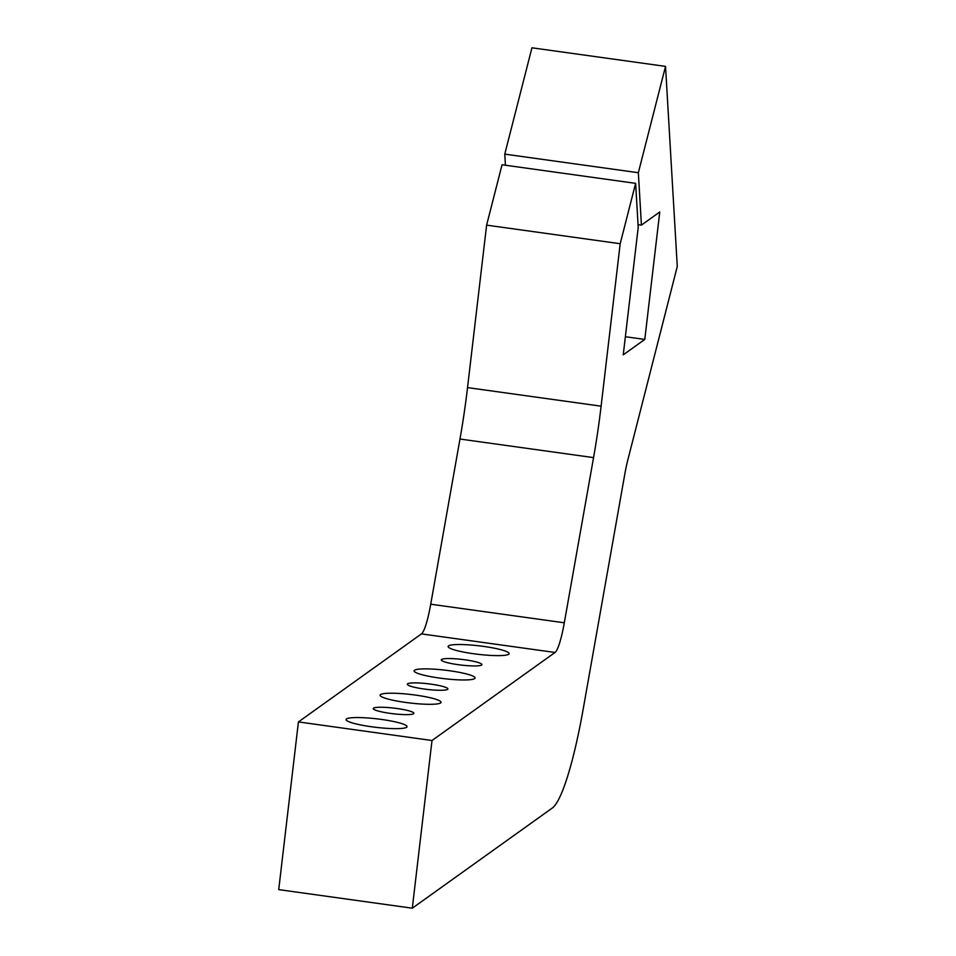 <?xml version="1.0" encoding="UTF-8"?>
<svg xmlns="http://www.w3.org/2000/svg" width="956" height="956" viewBox="0 0 956 956"><rect width="100%" height="100%" fill="white"/><g stroke="black" fill="none" stroke-linecap="round" stroke-linejoin="round"><path stroke-width="1.43" d="M505.425 165.233L504.768 154.131L531.954 47.8L665.531 66.382L677.278 266.497L627.841 459.872A40.917 6.13 97.9 0 0 624.77 474.331L583.196 709.065A136.397 20.435 -82.1 0 1 552.317 808.011L412.299 908.2L278.722 889.618L298.427 721.923L421.465 633.888L555.042 652.47A40.917 6.13 97.9 0 0 564.303 622.786L430.726 604.204A40.917 6.13 -82.1 0 1 421.465 633.888M298.427 721.923L432.004 740.506L412.299 908.2M555.042 652.47L432.004 740.506M406.611 727.289A30.688 4.266 -173.3 0 1 373.748 727.062A30.688 4.266 -173.3 0 1 346.072 719.521A30.688 4.266 -173.3 0 1 377.046 718.864A30.688 4.266 -173.3 0 1 407.029 726.691A30.688 4.266 -173.3 0 1 406.611 727.289M474.654 678.593A30.688 4.266 -173.3 0 1 441.791 678.378A30.688 4.266 -173.3 0 1 414.115 670.837A30.688 4.266 -173.3 0 1 445.09 670.18A30.688 4.266 -173.3 0 1 475.072 677.995A30.688 4.266 -173.3 0 1 474.654 678.593M481.645 665.029A20.458 2.844 -173.3 0 1 459.728 664.886A20.458 2.844 -173.3 0 1 441.29 659.855A20.458 2.844 -173.3 0 1 461.939 659.413A20.458 2.844 -173.3 0 1 481.92 664.635A20.458 2.844 -173.3 0 1 481.645 665.029M447.623 689.372A20.458 2.844 -173.3 0 1 425.707 689.228A20.458 2.844 -173.3 0 1 407.268 684.197A20.458 2.844 -173.3 0 1 427.918 683.755A20.458 2.844 -173.3 0 1 447.91 688.977A20.458 2.844 -173.3 0 1 447.623 689.372M413.601 713.726A20.458 2.844 -173.3 0 1 391.685 713.57A20.458 2.844 -173.3 0 1 373.246 708.551A20.458 2.844 -173.3 0 1 393.896 708.109A20.458 2.844 -173.3 0 1 413.888 713.319A20.458 2.844 -173.3 0 1 413.601 713.726M440.632 702.947A30.688 4.266 -173.3 0 1 407.77 702.72A30.688 4.266 -173.3 0 1 380.094 695.179A30.688 4.266 -173.3 0 1 411.068 694.522A30.688 4.266 -173.3 0 1 441.051 702.337A30.688 4.266 -173.3 0 1 440.632 702.947M508.676 654.251A30.688 4.266 -173.3 0 1 475.801 654.035A30.688 4.266 -173.3 0 1 448.137 646.495A30.688 4.266 -173.3 0 1 479.111 645.826A30.688 4.266 -173.3 0 1 509.094 653.653A30.688 4.266 -173.3 0 1 508.676 654.251M593.557 457.613A136.397 20.435 97.9 0 0 601.109 406.18L467.532 387.598A136.397 20.435 -82.1 0 1 459.979 439.031L593.557 457.613L564.303 622.786M430.726 604.204L459.979 439.031M467.532 387.598L486.616 225.138L502.055 164.767L635.632 183.349L620.193 243.72L601.109 406.18M504.768 154.131L638.345 172.713L641.416 225.102L659.76 211.981L644.786 339.428L623.24 354.843L638.214 227.397L635.632 183.349M625.367 336.727L644.786 339.428M638.058 224.636L641.416 225.102M665.531 66.382L638.345 172.713M486.616 225.138L620.193 243.72"/></g></svg>
